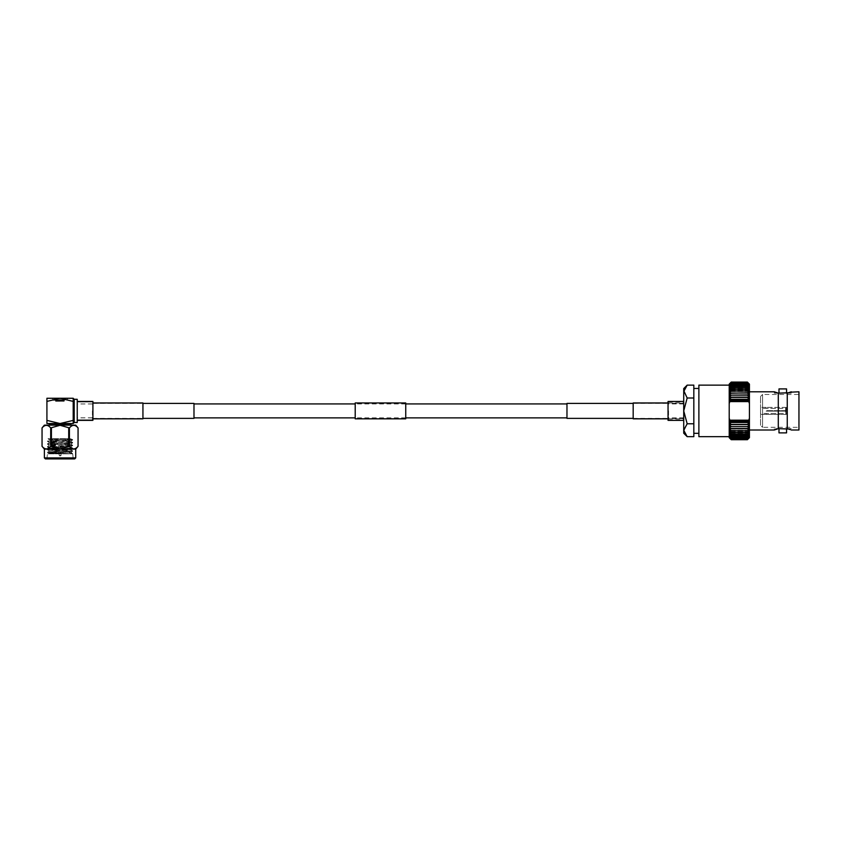 <?xml version="1.0" encoding="UTF-8"?>
<svg xmlns="http://www.w3.org/2000/svg" width="841" height="841" viewBox="0 0 841 841"><rect width="100%" height="100%" fill="white"/><g stroke="black" fill="none" stroke-linecap="round" stroke-linejoin="round"><path stroke-width="0.63" stroke-dasharray="4.21 3.15" d="M683.786 431.118L687.171 423.78L683.722 410.902L683.722 403.922L683.722 419.848L683.722 401.451L683.722 420.353L683.722 401.956L683.722 410.902L687.171 398.014L693.825 398.014L693.825 392.715L693.825 436.668M77.235 399.296L77.235 422.497M566.971 418.376L566.971 403.417M668.048 420.353L668.048 401.451M668.553 410.902L668.553 419.848L668.553 410.902M668.048 410.902L668.048 418.376L668.048 410.902M92.909 420.353L92.909 401.451M193.987 418.376L193.987 403.417M92.405 410.902L92.405 419.848L92.405 410.902M92.909 410.902L92.909 418.376L92.909 410.902M60.058 399.78L52.783 399.78L67.333 399.78L55.517 399.78L60.3 399.78L60.058 401.294L55.569 401.294L55.517 399.78L55.948 401.294L60.3 401.294L56.568 401.294L60.058 401.294L60.058 399.78M60.058 398.266L46.917 398.266L46.917 401.409L60.058 398.266L73.199 398.266L73.199 410.902L73.199 401.409L60.058 398.266M60.489 399.78L60.773 401.294L60.489 399.78M60.92 399.78L61.235 401.294L60.92 399.78M61.33 399.78L61.687 401.294L61.33 399.78M61.74 399.78L62.118 401.294L61.74 399.78M62.528 399.78L62.118 401.294L62.528 399.78M62.917 399.78L62.486 401.294L62.917 399.78M63.275 399.78L62.823 401.294L63.275 399.78M63.59 399.78L63.128 401.294L63.59 399.78M63.874 399.78L63.401 401.294L63.874 399.78M64.105 399.78L63.632 401.294L64.105 399.78M64.305 399.78L63.832 401.294L64.305 399.78M64.452 399.78L63.979 401.294L64.452 399.78M64.547 399.78L64.095 401.294L64.547 399.78M64.599 399.78L64.158 401.294L64.599 399.78M56.715 399.78L56.242 401.294L56.715 399.78M56.284 399.78L55.664 399.78L56.284 399.78L56.284 401.294L55.664 401.294L56.284 401.294L56.284 399.78M55.517 399.78L55.948 401.294L55.517 399.78M55.569 399.78L55.569 401.294L55.569 399.78M56.021 399.78L56.011 401.294L56.021 399.78M55.664 399.78L55.664 401.294L55.664 399.78M56.126 399.78L56.126 401.294L56.126 399.78M55.811 399.78L55.811 401.294L55.811 399.78M56.484 399.78L56.526 401.294L56.484 399.78M56.242 399.78L56.242 401.294L56.242 399.78M56.988 399.78L56.988 401.294L56.988 399.78M56.841 399.78L56.841 401.294L56.841 399.78M57.293 399.78L57.293 401.294L57.293 399.78M57.199 399.78L57.199 401.294L57.199 399.78M57.63 399.78L57.63 401.294L57.63 399.78M57.577 399.78L57.577 401.294L57.577 399.78M57.997 399.78L57.997 401.294L57.997 399.78M58.376 399.78L58.376 401.294L58.376 399.78M58.428 399.78L58.428 401.294L58.428 399.78M58.786 399.78L58.786 401.294L58.786 399.78M58.881 399.78L58.881 401.294L58.881 399.78M59.196 399.78L59.196 401.294L59.196 399.78M59.343 399.78L59.343 401.294L59.343 399.78M59.627 399.78L59.627 401.294L59.627 399.78M59.816 399.78L59.816 401.294L59.816 399.78M60.3 399.78L60.3 401.294L60.3 399.78M60.773 399.78L60.773 401.294L60.773 399.78M61.235 399.78L61.235 401.294L61.235 399.78M61.687 399.78L61.687 401.294L61.687 399.78M62.118 399.78L62.118 401.294L62.118 399.78M62.486 399.78L62.486 401.294L62.486 399.78M62.823 399.78L62.823 401.294L62.823 399.78M63.128 399.78L63.128 401.294L63.128 399.78M63.401 399.78L63.401 401.294L63.401 399.78M63.632 399.78L63.632 401.294L63.632 399.78M63.832 399.78L63.832 401.294L63.832 399.78M63.979 399.78L63.979 401.294L63.979 399.78M64.095 399.78L64.095 401.294L64.095 399.78M64.158 399.78L64.158 401.294M55.948 399.78L55.948 401.294M60.058 455.875L60.657 455.875L60.058 455.875M60.058 450.829L58.04 450.829L60.058 450.829M60.058 446.781L67.637 446.781L60.058 446.781M45.382 458.913L74.723 458.913M75.732 457.903L44.373 457.903M60.058 458.408L47.422 458.408L60.058 458.408M60.058 438.697L67.637 438.697L60.058 438.697M52.678 438.697L70.35 438.697L48 438.697L72.694 439.675L47.422 441.083L72.694 442.482L47.422 443.89L72.694 445.288L47.422 446.697L72.694 448.095L47.422 449.504L72.694 450.913L47.422 452.311L72.105 453.856C72.967 453.267 69.193 452.616 60.794 451.932L67.227 451.932C73.556 452.164 71.17 452.384 60.058 452.605C44.783 452.921 44.783 453.215 60.058 453.499L72.105 453.856L47.422 453.856L72.105 453.856L47.422 452.595L72.694 451.186L47.422 449.788L75.732 449.094M46.917 458.913L47.422 453.856L48.231 453.078L47.443 452.626M60.058 452.605C44.783 452.921 44.783 453.215 60.058 453.499M44.373 449.094L72.662 448.411L47.422 446.981L72.662 445.604L47.422 444.174L72.662 442.797L47.443 441.388L72.694 439.959L47.643 438.697L49.377 439.696L66.103 438.697M50.702 446.329C47.832 449.756 44.951 449.756 42.05 446.329L42.05 427.922C44.93 424.495 47.811 424.495 50.702 427.922L60.058 425.283L69.414 427.922C72.284 424.495 75.164 424.495 78.055 427.922L78.055 446.329C75.185 449.756 72.305 449.756 69.414 446.329L60.058 448.957L50.702 446.329L50.702 427.922M75.732 425.147L44.373 425.147M70.413 424.547L49.693 424.547M46.917 420.395L46.917 423.528L71.432 423.528L60.058 423.528L73.199 420.395L73.199 410.902L73.199 423.528L48.683 423.528L60.058 423.528L46.917 420.395L46.917 401.409M60.058 400.284L52.731 400.284L60.058 400.284M73.199 401.409L73.199 420.395M72.662 439.643L70.35 438.697L49.377 439.938L70.739 441.336L49.346 442.776L70.739 444.143L49.377 445.551L70.739 446.949L49.377 448.358L70.739 449.756L49.377 451.165L60.794 451.932M72.662 451.218L70.991 452.185L49.346 450.902L70.739 449.525L49.346 448.085L70.77 446.687L49.346 445.278L70.77 443.88L49.346 442.471L70.77 441.073L49.377 439.696L47.443 441.052M60.058 458.913L73.199 458.913L60.058 458.913M51.406 427.922L51.406 446.329M68.71 446.329L68.71 427.922M69.414 427.922L69.414 446.329M778.987 393.157L786.566 393.157L778.987 393.157M778.987 388.91L786.566 388.91M776.474 429.131L778.104 428.637L774.288 428.637L778.293 428.637L778.293 393.157L787.26 393.157L787.26 428.637L791.265 428.637L791.265 430.003M778.293 428.637L787.26 428.637M687.171 398.014L683.722 391.57L683.722 388.574M683.722 433.22L683.722 391.57L687.171 385.125M786.566 428.637L778.987 428.637L786.566 428.637M791.265 428.637L787.449 428.637M729.21 436.668L729.21 385.125L729.21 436.668M698.882 385.125L698.882 436.668M698.882 388.458L698.882 433.336L698.882 388.458M687.171 423.78L693.825 423.78L693.825 385.125M790.34 392.19L788.826 392.747M787.26 393.157L791.265 393.157L791.265 391.79M760.537 425.304L760.537 396.489L760.537 425.304L762.566 427.323L762.566 394.471L798.95 394.471L798.95 427.323L798.95 394.471M760.537 396.489L762.566 394.471L762.566 427.323L798.95 427.323M766.098 414.434L786.314 414.424L786.314 411.154L786.314 414.424L786.314 411.154L786.314 414.119L785.61 411.154L766.098 411.154L786.314 411.154L785.61 411.154L785.61 413.415L766.098 413.415L785.61 413.415L786.314 414.424L760.537 414.434L760.537 407.359L760.537 414.434M766.098 408.379L766.098 407.359L766.098 408.379L785.61 408.379L786.314 407.37L786.314 410.65L786.314 407.37L766.098 407.37L786.314 407.37L786.314 410.65L766.098 410.65L786.314 411.154L766.098 411.154L786.314 410.65L766.098 410.65L786.314 410.65L786.314 407.675L785.61 410.65L785.61 408.379L760.537 408.369L760.537 413.425L760.537 408.369M766.098 413.415L766.098 414.424L766.098 413.415L760.537 413.425M766.098 407.359L760.537 407.359M798.95 391.79L798.95 430.003M790.34 429.614L788.826 429.047M775.402 429.53L774.288 430.003L774.288 428.637M749.426 391.79L749.426 430.003L749.426 391.79M778.293 393.157L774.288 393.157L778.104 393.157L776.527 392.684M775.402 392.263L774.288 391.79L774.288 393.157M687.171 436.668L684.679 433.546M693.825 398.014L693.825 423.78M748.805 420.195L749.426 420.311L749.426 418.187L748.805 420.195L729.82 420.195L729.21 418.187L729.21 420.311L729.82 420.195M747.985 422.392L749.426 422.518L749.426 420.311L747.985 422.392L730.64 422.392L729.21 420.311L729.21 422.518L730.64 422.392M748.469 400.642L749.426 401.483L749.426 399.275L747.985 399.401L748.469 400.642L730.156 400.642L730.64 399.401L729.21 399.275L729.21 401.483L730.156 400.642M749.426 403.606L749.426 401.483L748.805 401.599L749.426 403.606L749.426 418.187M729.21 403.606L729.82 401.599L729.21 401.483L729.21 418.187M749.426 437.688L749.426 422.518L729.21 422.518L729.21 437.688M749.426 399.275L749.426 384.116L747.397 382.192L731.228 382.192L729.21 384.137L729.21 399.275L731.228 397.373L747.397 397.373L749.426 399.275L729.21 399.275M729.82 401.599L748.805 401.599M749.426 401.483L729.21 401.483M730.64 399.401L747.985 399.401M730.156 421.162L748.469 421.162M749.426 420.311L729.21 420.311M749.426 422.518L747.397 424.421L731.228 424.421L729.21 422.518M747.397 424.421L749.426 424.631L747.397 426.65L731.228 426.65L729.21 424.631L747.397 424.673M747.397 426.65L749.426 426.639L747.397 428.752L731.228 428.752L729.21 426.639L747.397 426.881M747.397 428.752L749.426 428.521L747.397 430.708L731.228 430.708L729.21 428.521L747.397 428.963M747.397 430.708L749.426 430.256L747.397 432.505L731.228 432.505L729.21 430.256L731.228 430.907L747.397 430.907M747.397 432.505L749.426 431.843L747.397 434.124L731.228 434.124L729.21 431.843L731.228 432.684L747.397 432.684M747.397 434.124L749.426 433.252L747.397 435.554L731.228 435.554L729.21 433.252L731.228 434.282L747.397 434.282M747.397 435.554L749.426 434.482L747.397 436.794L731.228 436.794L729.21 434.482L731.228 435.701L747.397 435.701M747.397 436.794L749.426 435.533L747.397 437.814L731.228 437.814L729.21 435.533L731.228 436.91L747.397 436.91M747.397 437.814L749.426 436.374L747.397 438.634L731.228 438.634L729.21 436.374L731.228 437.919L747.397 437.919M747.397 438.634L749.426 437.015L747.397 439.212L731.228 439.212L729.21 437.015L731.228 438.708L747.397 438.708M747.397 439.212L749.426 437.446L747.397 439.58L731.228 439.58L747.397 439.601L749.426 437.656L747.397 439.706L731.228 439.706L729.21 437.656L731.228 439.601L729.21 437.446L731.228 439.265L747.397 439.265M747.397 382.087L749.426 384.137L729.21 384.137L731.228 382.087L747.397 382.087M747.397 382.192L749.426 384.358L747.397 382.529L731.228 382.529L729.21 384.358L731.228 382.213L747.397 382.213M747.397 382.529L749.426 384.779L747.397 383.086L731.228 383.086L729.21 384.779L731.228 382.581L747.397 382.581M747.397 383.086L749.426 385.42L747.397 383.874L731.228 383.874L729.21 385.42L731.228 383.17L747.397 383.17M747.397 383.874L749.426 386.271L747.397 384.884L731.228 384.884L729.21 386.271L731.228 383.98L747.397 383.98M747.397 384.884L749.426 387.312L747.397 386.093L731.228 386.093L729.21 387.312L731.228 384.999L747.397 384.999M747.397 386.093L749.426 388.542L747.397 387.512L731.228 387.512L729.21 388.542L731.228 386.24L747.397 386.24M747.397 387.512L749.426 389.951L747.397 389.11L731.228 389.11L729.21 389.951L731.228 387.669L747.397 387.669M747.397 389.11L749.426 391.538L747.397 390.886L731.228 390.886L729.21 391.538L731.228 389.299L747.397 389.299M747.397 390.886L749.426 393.273L729.21 393.273L731.228 391.086L747.397 391.086M747.397 392.831L749.426 395.154L729.21 395.154L731.228 393.041L747.397 393.041M747.397 394.913L749.426 397.162L729.21 397.162L731.228 395.144L747.397 395.144M791.265 393.157L787.449 393.157M749.426 397.162L729.21 397.162L749.426 397.162M749.426 395.154L729.21 395.154L749.426 395.154M749.426 393.273L729.21 393.273L749.426 393.273M749.426 391.538L729.21 391.538L749.426 391.538M749.426 389.951L729.21 389.951L749.426 389.951M749.426 388.542L729.21 388.542L749.426 388.542M749.426 387.312L729.21 387.312L749.426 387.312M749.426 386.271L729.21 386.271L749.426 386.271M749.426 385.42L729.21 385.42L749.426 385.42M749.426 384.779L729.21 384.779L749.426 384.779M749.426 384.358L729.21 384.358L749.426 384.358M749.426 384.137L729.21 384.137M749.426 424.631L729.21 424.631L749.426 424.631M749.426 426.639L729.21 426.639L749.426 426.639M749.426 428.521L729.21 428.521L749.426 428.521M749.426 430.256L729.21 430.256L749.426 430.256M749.426 431.843L729.21 431.843L749.426 431.843M749.426 433.252L729.21 433.252L749.426 433.252M749.426 434.482L729.21 434.482L749.426 434.482M749.426 435.533L729.21 435.533L749.426 435.533M749.426 436.374L729.21 436.374L749.426 436.374M749.426 437.015L729.21 437.015L749.426 437.015M749.426 437.446L729.21 437.446L749.426 437.446M749.426 437.656L729.21 437.656L749.426 437.656M778.987 432.884L786.566 432.884M142.938 402.965L142.938 418.829M142.938 410.902L142.938 403.27L142.938 410.902M355.207 402.965L355.207 418.829M405.751 402.965L405.751 418.829M355.207 410.902L355.207 403.27L355.207 410.902M405.751 410.902L405.751 403.27L405.751 410.902M633.178 402.965L633.178 418.829M683.722 410.902L683.722 402.965L683.722 410.902M633.178 410.902L633.178 403.27L633.178 410.902M60.058 455.475L61.151 455.475L60.058 455.475M74.208 422.497L74.208 399.296M683.722 403.922L668.553 403.922M405.751 403.922L355.207 403.922M92.405 403.922L77.235 403.922M683.722 417.872L668.553 417.872M405.751 417.872L355.207 417.872M92.405 417.872L77.235 417.872M633.178 403.417L668.048 403.417M668.553 419.848L683.722 419.848M668.553 401.956L683.722 401.956M633.178 418.376L668.048 418.376M92.909 403.417L142.938 403.417M77.235 419.848L92.405 419.848L77.235 419.848M77.235 401.956L92.405 401.956L77.235 401.956M92.909 418.376L142.938 418.376M92.405 403.974L77.235 403.974M92.405 417.819L77.235 417.819M52.783 399.78L52.783 398.266M56.568 401.294L60.058 399.517L63.548 401.294M67.333 399.78L67.333 398.266M62.076 446.781L62.076 450.829L60.657 455.875M67.637 446.781L67.637 438.697M72.694 453.72L73.199 458.913M52.731 400.284L52.731 398.266M67.385 400.284L67.385 398.266M47.443 452.279L49.377 451.165M72.662 450.881L70.739 449.756L72.662 448.411M47.443 449.472L49.377 448.358M72.662 448.074L70.739 446.949M47.443 446.666L49.346 445.278M72.662 445.267L70.739 444.143M47.443 443.859L49.377 442.744M72.662 442.45L70.739 441.336M72.662 442.797L70.77 444.185M72.662 439.99L70.739 441.105M47.443 441.388L49.377 442.513M47.443 444.195L49.377 445.32M72.662 445.604L70.739 446.718M47.443 447.002L49.377 448.127M47.443 449.819L49.377 450.934M71.001 452.164L72.358 453.52M52.478 446.781L52.478 438.697M59.459 455.875L58.04 450.829L58.04 446.781M142.938 418.534L92.405 418.534M142.938 403.27L92.405 403.27M405.751 418.534L355.207 418.534M405.751 403.27L355.207 403.27M683.722 418.534L633.178 418.534M668.048 402.965L683.722 402.965M668.048 418.829L683.722 418.829M683.722 403.27L633.178 403.27"/><path stroke-width="1.26" d="M633.178 403.417L566.971 403.417L566.971 418.376L633.178 418.376M683.722 401.451L668.048 401.451L668.048 420.353L683.722 420.353M142.938 403.417L193.987 403.417L193.987 418.376L142.938 418.376M77.235 401.451L92.909 401.451L92.909 420.353L77.235 420.353M75.732 457.903L74.723 458.913L45.382 458.913L44.373 457.903L75.732 457.903L75.732 449.094L44.373 449.094L42.05 446.329C44.93 449.756 47.811 449.756 50.702 446.329L60.058 448.957L69.414 446.329C72.284 449.756 75.164 449.756 78.055 446.329L78.066 427.922C75.185 424.495 72.305 424.495 69.414 427.922L60.058 425.283L50.702 427.922C47.832 424.495 44.951 424.495 42.05 427.922L42.05 446.329L42.05 427.922L44.373 425.147L75.732 425.147L78.066 427.922L78.055 446.329L75.732 449.094M49.693 425.147L49.693 424.547L70.413 424.547L71.432 423.528M73.199 401.409L73.199 398.266L60.058 398.266L46.917 401.409L46.917 398.266L60.058 398.266L73.199 401.409L73.199 423.507L73.199 420.395L60.058 423.528L46.917 423.528L46.917 401.409M74.208 422.497L77.235 422.497L77.235 399.296L74.208 399.296L74.208 422.497L73.199 423.507M46.917 420.395L60.058 423.528L73.199 423.528L73.199 420.395M50.702 427.922L50.702 446.329M68.71 427.922L68.71 446.329M51.406 446.329L51.406 427.922M69.414 446.329L69.414 427.922M778.987 393.157L778.987 388.91L786.566 388.91L786.566 393.157M788.826 392.747L778.293 393.157L778.293 428.637L774.288 430.003L749.426 430.003M788.826 429.047L778.293 428.637M687.171 385.125L683.722 391.57L683.722 388.574L687.171 385.125L693.825 385.125L693.825 436.668L687.171 436.668L683.722 430.224L683.722 433.22L687.171 436.668M693.825 398.014L687.171 398.014L683.786 390.676M778.987 428.637L778.987 432.884L786.566 432.884L786.566 428.637M787.449 428.637L790.34 429.614M729.21 436.668L698.882 436.668L698.882 385.125L729.21 385.125M698.882 433.336L693.825 433.336M698.882 388.458L693.825 388.458M791.265 430.003L798.95 430.003L798.95 391.79L790.34 392.19M776.474 429.131L775.402 429.53M778.293 393.157L774.288 391.79L749.426 391.79M776.527 392.684L775.402 392.263M729.21 437.688L731.228 439.706L747.397 439.706L749.426 437.656L747.397 439.706L731.228 439.706L729.21 437.688M747.397 382.213L749.426 384.358L747.397 382.087L731.228 382.087L729.21 384.137L731.228 382.192L747.397 382.192L749.426 384.137L747.397 382.087L731.228 382.087L729.21 384.358L731.228 382.529L747.397 382.529L749.426 384.358L749.426 403.606L748.805 401.599L749.426 401.483L747.985 399.401L749.426 399.275L729.21 399.275L730.64 399.401L729.21 401.483L729.82 401.599L729.21 403.606L729.21 384.358L731.228 382.213L747.397 382.192M687.171 398.014L683.722 410.902L687.171 423.78L693.825 423.78M687.171 423.78L683.722 430.224L683.722 391.57M684.679 433.546L683.786 431.118M748.469 421.162L749.426 420.311L749.426 422.518L747.985 422.392L748.469 421.162L730.156 421.162L730.64 422.392L729.21 422.518L729.21 420.311L730.156 421.162M749.426 418.187L749.426 420.311L748.805 420.195L749.426 418.187L749.426 403.606M729.21 418.187L729.82 420.195L729.21 420.311L729.21 403.606M749.426 422.518L749.426 437.656L747.397 439.601L731.228 439.601L747.397 439.58L749.426 437.446L747.397 439.265L731.228 439.265L729.21 437.446L729.21 422.518L731.228 424.421L747.397 424.421L749.426 422.518L729.21 422.518M729.21 437.656L731.228 439.601L729.21 437.656M747.985 399.401L730.64 399.401M730.156 400.642L748.469 400.642M749.426 401.483L729.21 401.483M748.805 401.599L729.82 401.599M729.82 420.195L748.805 420.195M749.426 420.311L729.21 420.311M730.64 422.392L747.985 422.392M747.397 439.265L749.426 437.015L747.397 438.708L731.228 438.708L729.21 437.015L731.228 439.212L747.397 439.212M747.397 438.708L749.426 436.374L747.397 437.919L731.228 437.919L729.21 436.374L731.228 438.634L747.397 438.634M747.397 437.919L749.426 435.533L747.397 436.91L731.228 436.91L729.21 435.533L731.228 437.814L747.397 437.814M747.397 436.91L749.426 434.482L747.397 435.701L731.228 435.701L729.21 434.482L731.228 436.794L747.397 436.794M747.397 435.701L749.426 433.252L747.397 434.282L731.228 434.282L729.21 433.252L731.228 435.554L747.397 435.554M747.397 434.282L749.426 431.843L747.397 432.684L731.228 432.684L729.21 431.843L731.228 434.124L747.397 434.124M747.397 432.684L749.426 430.256L747.397 430.907L731.228 430.907L729.21 430.256L731.228 432.505L747.397 432.505M747.397 430.907L749.426 428.521L729.21 428.521L731.228 430.708L747.397 430.708M747.397 428.963L749.426 426.639L729.21 426.639L731.228 428.752L747.397 428.752M747.397 426.881L749.426 424.631L729.21 424.631L731.228 426.65L747.397 426.65M749.426 399.275L747.397 397.373L731.228 397.373L729.21 399.275M747.397 397.373L749.426 397.162L747.397 395.144L731.228 395.144L729.21 397.162L747.397 397.12M747.397 395.144L749.426 395.154L747.397 393.041L731.228 393.041L729.21 395.154L747.397 394.913M747.397 393.041L749.426 393.273L747.397 391.086L731.228 391.086L729.21 393.273L747.397 392.831M747.397 391.086L749.426 391.538L747.397 389.299L731.228 389.299L729.21 391.538L731.228 390.886L747.397 390.886M747.397 389.299L749.426 389.951L747.397 387.669L731.228 387.669L729.21 389.951L731.228 389.11L747.397 389.11M747.397 387.669L749.426 388.542L747.397 386.24L731.228 386.24L729.21 388.542L731.228 387.512L747.397 387.512M747.397 386.24L749.426 387.312L747.397 384.999L731.228 384.999L729.21 387.312L731.228 386.093L747.397 386.093M747.397 384.999L749.426 386.271L747.397 383.98L731.228 383.98L729.21 386.271L731.228 384.884L747.397 384.884M747.397 383.98L749.426 385.42L747.397 383.17L731.228 383.17L729.21 385.42L731.228 383.874L747.397 383.874M747.397 383.17L749.426 384.779L747.397 382.581L731.228 382.581L729.21 384.779L731.228 383.086L747.397 383.086M787.449 393.157L791.265 391.79M787.26 428.637L787.26 393.157M92.909 418.829L142.938 418.829L142.938 402.965L92.909 402.965M355.207 410.902L355.207 402.965L405.751 402.965L405.751 418.829L355.207 418.829L355.207 410.902M668.048 418.829L633.178 418.829L633.178 402.965L668.048 402.965M566.971 403.922L405.751 403.922M355.207 403.922L193.987 403.922M566.971 417.872L405.751 417.872M355.207 417.872L193.987 417.872M70.413 425.147L70.413 424.547M74.208 399.296L73.199 398.287M49.693 424.547L48.683 423.528M44.373 457.903L44.373 449.094"/></g></svg>
